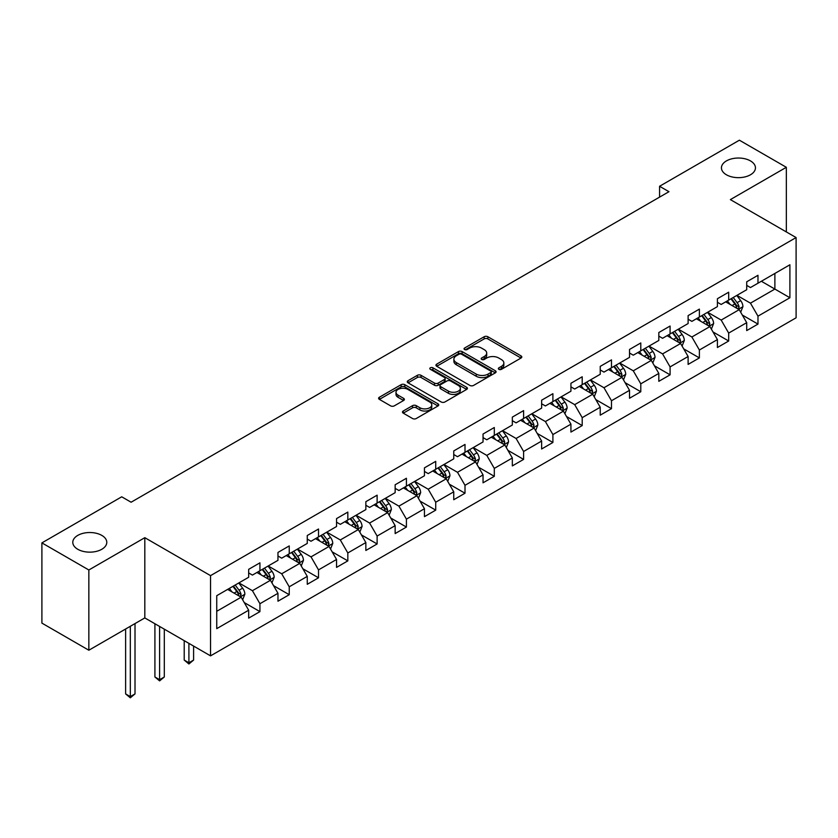 <?xml version="1.0" encoding="UTF-8"?>
<svg xmlns="http://www.w3.org/2000/svg" width="838" height="838" viewBox="0 0 838 838"><rect width="100%" height="100%" fill="white"/><g stroke="black" fill="none" stroke-linecap="round" stroke-linejoin="round"><path stroke-width="1.26" d="M498.872 369.328A1.823 1.058 0 0 0 501.449 369.328L521.037 358.025A2.608 1.508 0 0 0 521.802 356.957A2.608 1.508 0 0 0 521.037 355.888L487.852 336.74A2.608 1.508 0 0 0 484.165 336.74L464.577 348.042A1.823 1.058 0 0 0 464.043 348.786A1.823 1.058 0 0 0 464.577 349.53A1.823 1.058 0 0 0 467.164 349.53L469.699 348.074A8.338 4.819 0 0 1 481.494 348.074L484.259 349.666A8.338 4.819 0 0 1 486.7 353.07A8.338 4.819 0 0 1 484.259 356.475L481.724 357.941A1.823 1.058 0 0 0 481.19 358.685A1.823 1.058 0 0 0 481.724 359.429A1.823 1.058 0 0 0 484.301 359.429L486.836 357.962A8.338 4.819 0 0 1 498.641 357.962L501.407 359.565A8.338 4.819 0 0 1 503.848 362.969A8.338 4.819 0 0 1 501.407 366.374L498.872 367.84A1.823 1.058 0 0 0 498.338 368.584A1.823 1.058 0 0 0 498.872 369.328L498.872 367.84M101.807 535.398A17.001 9.815 0 0 0 83.287 533.272A17.001 9.815 0 0 0 72.791 542.343A17.001 9.815 0 0 0 77.766 549.278A17.001 9.815 0 0 0 96.297 551.404A17.001 9.815 0 0 0 106.782 542.343A17.001 9.815 0 0 0 101.807 535.398M750.46 160.906A17.001 9.815 0 0 0 731.941 158.78A17.001 9.815 0 0 0 721.445 167.841A17.001 9.815 0 0 0 726.431 174.786A17.001 9.815 0 0 0 744.951 176.912A17.001 9.815 0 0 0 755.447 167.841A17.001 9.815 0 0 0 750.46 160.906M403.246 411.018A2.608 1.508 0 0 0 402.481 412.087A2.608 1.508 0 0 0 403.246 413.144L412.547 418.529A2.608 1.508 0 0 0 416.235 418.529L437.991 405.969A2.608 1.508 0 0 0 438.756 404.901A2.608 1.508 0 0 0 437.991 403.832L404.806 384.684A2.608 1.508 0 0 0 401.119 384.684L379.373 397.243A2.608 1.508 0 0 0 378.608 398.301A2.608 1.508 0 0 0 379.373 399.37L390.613 405.854A2.608 1.508 0 0 0 394.3 405.854L403.612 400.48A2.608 1.508 0 0 0 404.377 399.422A2.608 1.508 0 0 0 403.612 398.354L398.04 395.138A6.976 4.022 0 0 1 395.997 392.289A6.976 4.022 0 0 1 400.302 388.57A6.976 4.022 0 0 1 407.897 389.44L429.737 402.051A6.976 4.022 0 0 1 431.78 404.901A6.976 4.022 0 0 1 427.474 408.619A6.976 4.022 0 0 1 419.88 407.75L416.235 405.644A2.608 1.508 0 0 0 412.547 405.644L403.246 411.018L403.246 413.144M144.817 537.682L88.849 569.987L41.9 542.888L41.9 623.116L88.849 650.225L144.817 617.92L210.548 655.861L210.548 575.633L144.817 537.682L144.817 617.92M786.337 231.927L786.337 167.296L730.369 199.612L796.1 237.563L210.548 575.633M786.337 167.296L739.388 140.197L659.569 186.277L659.569 197.119M41.9 542.888L121.72 496.808L131.105 502.224L668.965 191.693L659.569 186.277M469.877 385.428A2.608 1.508 0 0 0 473.564 385.428L495.321 372.868A2.608 1.508 0 0 0 496.086 371.8A2.608 1.508 0 0 0 495.321 370.742L462.136 351.583A2.608 1.508 0 0 0 458.449 351.583L436.703 364.142A2.608 1.508 0 0 0 435.938 365.2A2.608 1.508 0 0 0 436.703 366.269L469.877 385.428M431.067 369.726A1.823 1.058 0 0 1 432.921 369.977L432.921 367.809L466.651 387.292A2.608 1.508 0 0 1 467.415 388.35A2.608 1.508 0 0 1 466.651 389.419L444.905 401.978A2.608 1.508 0 0 1 441.217 401.978L408.033 382.819L408.033 380.693A2.608 1.508 0 0 0 407.268 381.751A2.608 1.508 0 0 0 408.033 382.819M408.033 380.693L417.345 375.319A2.608 1.508 0 0 1 421.032 375.319L434.493 383.081A2.608 1.508 0 0 0 438.169 383.081L444.35 379.52A2.608 1.508 0 0 0 445.114 378.451A2.608 1.508 0 0 0 444.35 377.393L430.344 369.307A1.823 1.058 0 0 1 429.81 368.552A1.823 1.058 0 0 1 430.931 367.578A1.823 1.058 0 0 1 432.921 367.809M210.548 655.861L796.1 317.801L796.1 237.563M244.256 602.574L259.937 611.625L259.937 603.716L277.965 593.304L277.965 601.213L289.236 594.708L289.236 586.799L307.263 576.387L307.263 584.306L318.524 577.801L318.524 569.882L336.551 559.47L336.551 567.389L347.822 560.884L347.822 552.965L365.85 542.563L365.85 550.472L377.121 543.967L377.121 536.058L395.148 525.646L395.148 533.565L406.42 527.06L406.42 519.141L424.447 508.729L424.447 516.648L435.718 510.143L435.718 502.224L453.746 491.822L453.746 499.731L465.006 493.226L465.006 485.307L483.044 474.905L483.044 482.814L494.305 476.309L494.305 468.4L512.332 457.988L512.332 465.907L523.603 459.402L523.603 451.483L541.631 441.071L541.631 448.99L552.902 442.485L552.902 434.566L570.929 424.164L570.929 432.073L582.201 425.568L582.201 417.659L600.228 407.247L600.228 415.166L611.489 408.651L611.489 400.742L629.527 390.33L629.527 398.249L640.787 391.744L640.787 383.825L658.815 373.413L658.815 381.332L670.086 374.827L670.086 366.908L688.113 356.506L688.113 364.415L699.384 357.91L699.384 350.001L717.412 339.589L717.412 347.508L728.683 341.003L728.683 333.084L746.71 322.672L746.71 330.591L757.981 324.086L757.981 316.167L789.899 297.741L789.899 264.777L774.878 273.45L774.878 289.068L789.899 297.741M259.937 611.625L248.666 618.13L248.666 610.221L216.738 628.647L216.738 595.692L248.666 577.256L248.666 569.337L259.937 562.832L259.937 570.751L277.965 560.339L277.965 552.431L289.236 545.926L289.236 553.834L307.263 543.422L307.263 535.513L318.524 529.008L318.524 536.917L336.551 526.515L336.551 518.596L347.822 512.091L347.822 520.01L365.85 509.598L365.85 501.679L377.121 495.174L377.121 503.093L395.148 492.681L395.148 484.773L406.42 478.268L406.42 486.176L424.447 475.775L424.447 467.855L435.718 461.35L435.718 469.27L453.746 458.857L453.746 450.938L465.006 444.433L465.006 452.352L483.044 441.94L483.044 434.021L494.305 427.516L494.305 435.435L512.332 425.023L512.332 417.115L523.603 410.61L523.603 418.518L541.631 408.116L541.631 400.197L552.902 393.692L552.902 401.612L570.929 391.199L570.929 383.28L582.201 376.775L582.201 384.694L600.228 374.282L600.228 366.374L611.489 359.869L611.489 367.777L629.527 357.365L629.527 349.456L640.787 342.952L640.787 350.86L658.815 340.458L658.815 332.539L670.086 326.034L670.086 333.953L688.113 323.541L688.113 315.622L699.384 309.117L699.384 317.036L717.412 306.624L717.412 298.716L728.683 292.211L728.683 300.119L746.71 289.718L746.71 281.798L757.981 275.293L757.981 283.213L789.899 264.777M256.931 572.48L270.454 580.294L252.427 590.696L238.903 582.892M248.666 572.92L252.427 575.088L259.937 570.751M252.427 590.696L259.937 603.716M270.454 580.294L277.965 593.304M286.229 555.573L299.753 563.377L281.715 573.789L268.202 565.975M277.965 556.003L281.715 558.171L289.236 553.834M281.715 573.789L289.236 586.799M299.753 563.377L307.263 576.387M315.517 538.656L329.041 546.46L311.013 556.872L297.49 549.068M307.263 539.085L311.013 541.254L318.524 536.917M311.013 556.872L318.524 569.882M329.041 546.46L336.551 559.47M344.816 521.739L358.339 529.553L340.312 539.955L326.789 532.151M336.551 522.179L340.312 524.347L347.822 520.01M340.312 539.955L347.822 552.965M358.339 529.553L365.85 542.563M374.115 504.832L387.638 512.636L369.61 523.048L356.087 515.234M365.85 505.262L369.61 507.43L377.121 503.093M369.61 523.048L377.121 536.058M387.638 512.636L395.148 525.646M403.413 487.915L416.936 495.719L398.909 506.131L385.386 498.327M395.148 488.345L398.909 490.513L406.42 486.176M398.909 506.131L406.42 519.141M416.936 495.719L424.447 508.729M432.712 470.998L446.235 478.802L428.197 489.214L414.684 481.41M424.447 471.438L428.197 473.606L435.718 469.27M428.197 489.214L435.718 502.224M446.235 478.802L453.746 491.822M462.01 454.081L475.523 461.895L457.496 472.297L443.972 464.493M453.746 454.521L457.496 456.689L465.006 452.352M457.496 472.297L465.006 485.307M475.523 461.895L483.044 474.905M491.298 437.174L504.822 444.978L486.794 455.39L473.271 447.576M483.044 437.604L486.794 439.772L494.305 435.435M486.794 455.39L494.305 468.4M504.822 444.978L512.332 457.988M520.597 420.257L534.12 428.061L516.093 438.473L502.57 430.669M512.332 420.686L516.093 422.855L523.603 418.518M516.093 438.473L523.603 451.483M534.12 428.061L541.631 441.071M549.896 403.34L563.419 411.154L545.391 421.556L531.868 413.752M541.631 403.78L545.391 405.948L552.902 401.612M545.391 421.556L552.902 434.566M563.419 411.154L570.929 424.164M579.194 386.433L592.717 394.237L574.69 404.639L561.167 396.835M570.929 386.863L574.69 389.031L582.201 384.694M574.69 404.639L582.201 417.659M592.717 394.237L600.228 407.247M608.493 369.516L622.005 377.32L603.978 387.732L590.455 379.918M600.228 369.946L603.978 372.114L611.489 367.777M603.978 387.732L611.489 400.742M622.005 377.32L629.527 390.33M637.781 352.599L651.304 360.403L633.277 370.815L619.753 363.011M629.527 353.028L633.277 355.197L640.787 350.86M633.277 370.815L640.787 383.825M651.304 360.403L658.815 373.413M667.079 335.682L680.603 343.496L662.575 353.898L649.052 346.094M658.815 336.122L662.575 338.29L670.086 333.953M662.575 353.898L670.086 366.908M680.603 343.496L688.113 356.506M696.378 318.775L709.901 326.579L691.874 336.991L678.351 329.177M688.113 319.205L691.874 321.373L699.384 317.036M691.874 336.991L699.384 350.001M709.901 326.579L717.412 339.589M725.677 301.858L739.2 309.662L721.172 320.074L707.649 312.27M717.412 302.288L721.172 304.456L728.683 300.119M721.172 320.074L728.683 333.084M739.2 309.662L746.71 322.672M761.354 281.254L774.878 289.068L750.46 303.157L736.948 295.353M746.71 285.381L750.46 287.549L757.981 283.213M750.46 303.157L757.981 316.167M88.849 569.987L88.849 650.225M216.738 611.3L241.155 597.201L227.632 589.397M241.155 597.201L248.666 610.221M742.3 315.036L757.981 324.086M713.002 331.942L728.683 341.003M683.703 348.859L699.384 357.91M654.405 365.777L670.086 374.827M625.106 382.683L640.787 391.744M595.808 399.6L611.489 408.651M566.519 416.517L582.201 425.568M537.221 433.435L552.902 442.485M507.922 450.341L523.603 459.402M478.624 467.258L494.305 476.309M449.325 484.175L465.006 493.226M420.037 501.093L435.718 510.143M390.738 517.999L406.42 527.06M361.44 534.916L377.121 543.967M332.141 551.833L347.822 560.884M302.843 568.74L318.524 577.801M273.555 585.657L289.236 594.708M499.595 369.589L501.407 368.542A8.338 4.819 0 0 0 503.848 365.138L503.848 362.969M486.7 353.07L486.7 355.239A8.338 4.819 0 0 1 484.259 358.643L482.458 359.691M520.995 358.036L487.852 338.908A2.608 1.508 0 0 0 484.165 338.908L465.31 349.792M495.279 372.889L462.136 353.751A2.608 1.508 0 0 0 458.449 353.751L436.734 366.29M490.712 372.543A1.823 1.058 0 0 0 491.246 371.8A1.823 1.058 0 0 0 490.712 371.056L461.581 354.244A1.823 1.058 0 0 0 459.004 354.244L456.333 355.783A8.338 4.819 0 0 0 453.892 359.188A8.338 4.819 0 0 0 456.333 362.592L476.235 374.094A8.338 4.819 0 0 0 488.041 374.094L490.712 372.543L490.712 374.712A1.823 1.058 0 0 0 491.246 373.968L491.246 371.8M453.892 359.188L453.892 361.356A8.338 4.819 0 0 0 456.333 364.76L456.333 362.592M490.712 374.712L488.041 376.262A8.338 4.819 0 0 1 476.235 376.262L456.333 364.76M408.075 382.84L417.345 377.488L417.345 375.319M445.114 378.451L445.114 380.62A2.608 1.508 0 0 1 444.35 381.688L438.169 385.25A2.608 1.508 0 0 1 434.493 385.25L421.032 377.488A2.608 1.508 0 0 0 417.345 377.488M432.921 369.977L466.619 389.44M448.456 391.147A6.976 4.022 0 0 0 456.05 392.016A6.976 4.022 0 0 0 460.355 388.298A6.976 4.022 0 0 0 458.313 385.449L450.614 381.007A2.608 1.508 0 0 0 446.926 381.007L440.757 384.569A2.608 1.508 0 0 0 439.992 385.637A2.608 1.508 0 0 0 440.757 386.706L448.456 391.147L448.456 393.315A6.976 4.022 0 0 0 456.05 394.185A6.976 4.022 0 0 0 460.355 390.466L460.355 388.298M439.992 385.637L439.992 387.805A2.608 1.508 0 0 0 440.757 388.874L440.757 386.706M448.456 393.315L440.757 388.874M431.78 404.901L431.78 407.069A6.976 4.022 0 0 1 427.474 410.788A6.976 4.022 0 0 1 419.88 409.918L416.235 407.813A2.608 1.508 0 0 0 412.547 407.813L403.277 413.165M395.997 392.289L395.997 394.457A6.976 4.022 0 0 0 398.04 397.306L398.04 395.138M403.581 400.501L398.04 397.306M437.96 405.99L404.806 386.852A2.608 1.508 0 0 0 401.119 386.852L379.405 399.391M740.677 312.228L742.918 306.603A7.039 4.064 -120 0 0 740.666 300.612L736.791 295.437M730.034 304.372L727.405 300.863M738.11 309.033L739.116 306.907A7.039 4.064 -120 0 0 737.105 302.675L733.229 297.5M731.459 298.517L735.764 304.257A3.582 2.074 60 0 1 736.413 305.346L739.116 306.907M730.966 298.799L734.842 303.974A7.039 4.064 60 0 1 736.864 308.206M711.389 329.145L713.62 323.52A7.039 4.064 -120 0 0 711.368 317.529L707.492 312.354M700.736 321.289L698.106 317.77M708.812 325.951L709.817 323.824A7.039 4.064 -120 0 0 707.806 319.582L703.93 314.418M702.16 315.434L706.465 321.174A3.582 2.074 60 0 1 707.115 322.263L709.817 323.824M701.678 315.716L705.554 320.891A7.039 4.064 60 0 1 707.565 325.123M682.09 346.063L684.321 340.438A7.039 4.064 -120 0 0 682.08 334.446L678.204 329.271M671.448 338.206L668.808 334.687M679.513 342.868L680.519 340.731A7.039 4.064 -120 0 0 678.508 336.499L674.632 331.324M672.872 332.34L677.167 338.081A3.582 2.074 60 0 1 677.816 339.17L680.519 340.731M672.38 332.623L676.256 337.798A7.039 4.064 60 0 1 678.267 342.04M652.792 362.98L655.023 357.344A7.039 4.064 -120 0 0 652.781 351.352L648.905 346.178M642.149 355.113L639.509 351.604M650.215 359.774L651.22 357.648A7.039 4.064 -120 0 0 649.209 353.416L645.333 348.241M643.574 349.257L647.868 354.998A3.582 2.074 60 0 1 648.518 356.087L651.22 357.648M643.081 349.54L646.957 354.715A7.039 4.064 60 0 1 648.968 358.947M623.493 379.886L625.724 374.261A7.039 4.064 -120 0 0 623.482 368.27L619.607 363.095M612.85 372.03L610.221 368.521M620.916 376.691L621.932 374.565A7.039 4.064 -120 0 0 619.91 370.333L616.035 365.159M614.275 366.175L618.57 371.915A3.582 2.074 60 0 1 619.23 373.004L621.932 374.565M613.783 366.457L617.658 371.632A7.039 4.064 60 0 1 619.68 375.864M594.194 396.803L596.436 391.178A7.039 4.064 -120 0 0 594.184 385.187L590.308 380.012M583.552 388.947L580.923 385.428M591.628 393.609L592.634 391.482A7.039 4.064 -120 0 0 590.622 387.24L586.736 382.065M584.976 383.092L589.282 388.832A3.582 2.074 60 0 1 589.931 389.921L592.634 391.482M584.484 383.375L588.36 388.549A7.039 4.064 60 0 1 590.381 392.781M564.896 413.721L567.137 408.096A7.039 4.064 -120 0 0 564.885 402.093L561.01 396.919M554.253 405.864L551.624 402.345M562.329 410.515L563.335 408.389A7.039 4.064 -120 0 0 561.324 404.157L557.448 398.982M555.678 399.998L559.983 405.739A3.582 2.074 60 0 1 560.632 406.828L563.335 408.389M555.196 400.281L559.072 405.456A7.039 4.064 60 0 1 561.083 409.688M535.608 430.638L537.839 425.002A7.039 4.064 -120 0 0 535.597 419.01L531.711 413.836M524.955 422.771L522.325 419.262M533.031 427.432L534.036 425.306A7.039 4.064 -120 0 0 532.025 421.074L528.149 415.899M526.39 416.915L530.684 422.656A3.582 2.074 60 0 1 531.334 423.745L534.036 425.306M525.897 417.198L529.773 422.373A7.039 4.064 60 0 1 531.784 426.605M506.309 447.544L508.54 441.919A7.039 4.064 -120 0 0 506.299 435.928L502.423 430.753M495.667 439.688L493.027 436.169M503.732 444.35L504.738 442.223A7.039 4.064 -120 0 0 502.727 437.991L498.851 432.817M497.091 433.833L501.386 439.573A3.582 2.074 60 0 1 502.035 440.662L504.738 442.223M496.599 434.115L500.475 439.29A7.039 4.064 60 0 1 502.486 443.522M477.011 464.462L479.242 458.836A7.039 4.064 -120 0 0 477 452.845L473.124 447.67M466.368 456.605L463.728 453.086M474.434 461.267L475.45 459.13A7.039 4.064 -120 0 0 473.428 454.898L469.552 449.723M467.793 450.75L472.087 456.49A3.582 2.074 60 0 1 472.747 457.569L475.45 459.13M467.3 451.033L471.176 456.207A7.039 4.064 60 0 1 473.187 460.439M447.712 481.379L449.943 475.743A7.039 4.064 -120 0 0 447.702 469.751L443.826 464.577M437.069 473.512L434.44 470.003M445.146 478.173L446.151 476.047A7.039 4.064 -120 0 0 444.13 471.815L440.254 466.64M438.494 467.656L442.799 473.397A3.582 2.074 60 0 1 443.449 474.486L446.151 476.047M438.002 467.939L441.877 473.114A7.039 4.064 60 0 1 443.899 477.346M418.413 498.285L420.655 492.66A7.039 4.064 -120 0 0 418.403 486.669L414.527 481.494M407.771 490.429L405.142 486.92M415.847 495.09L416.853 492.964A7.039 4.064 -120 0 0 414.841 488.732L410.966 483.557M409.195 484.574L413.501 490.314A3.582 2.074 60 0 1 414.15 491.403L416.853 492.964M408.703 484.856L412.589 490.031A7.039 4.064 60 0 1 414.601 494.263M389.125 515.202L391.356 509.577A7.039 4.064 -120 0 0 389.104 503.586L385.229 498.411M378.472 507.346L375.843 503.827M386.548 512.008L387.554 509.881A7.039 4.064 -120 0 0 385.543 505.639L381.667 500.475M379.897 501.491L384.202 507.231A3.582 2.074 60 0 1 384.851 508.32L387.554 509.881M379.415 501.773L383.291 506.948A7.039 4.064 60 0 1 385.302 511.18M359.827 532.12L362.058 526.494A7.039 4.064 -120 0 0 359.816 520.503L355.941 515.328M349.184 524.263L346.544 520.744M357.25 528.925L358.255 526.788A7.039 4.064 -120 0 0 356.244 522.556L352.369 517.381M350.609 518.397L354.903 524.138A3.582 2.074 60 0 1 355.553 525.227L358.255 526.788M350.116 518.68L353.992 523.855A7.039 4.064 60 0 1 356.003 528.097M330.528 549.037L332.759 543.401A7.039 4.064 -120 0 0 330.518 537.409L326.642 532.235M319.886 541.17L317.246 537.661M327.951 545.831L328.967 543.705A7.039 4.064 -120 0 0 326.946 539.473L323.07 534.298M321.31 535.314L325.605 541.055A3.582 2.074 60 0 1 326.265 542.144L328.967 543.705M320.818 535.597L324.694 540.772A7.039 4.064 60 0 1 326.705 545.004M301.23 565.943L303.461 560.318A7.039 4.064 -120 0 0 301.219 554.327L297.343 549.152M290.587 558.087L287.958 554.578M298.663 562.748L299.669 560.622A7.039 4.064 -120 0 0 297.647 556.39L293.771 551.215M292.012 552.232L296.317 557.972A3.582 2.074 60 0 1 296.966 559.061L299.669 560.622M291.519 552.514L295.395 557.689A7.039 4.064 60 0 1 297.417 561.921M188.906 643.375L188.906 662.785L193.599 660.072L193.599 646.088M193.599 660.072L188.906 663.979L184.213 660.072L184.213 640.661M184.213 660.072L188.906 662.785L188.906 663.979M271.931 582.86L274.173 577.235A7.039 4.064 -120 0 0 271.921 571.244L268.045 566.069M261.288 575.004L258.659 571.485M269.365 579.666L270.37 577.529A7.039 4.064 -120 0 0 268.359 573.297L264.483 568.122M262.713 569.149L267.018 574.889A3.582 2.074 60 0 1 267.668 575.978L270.37 577.529M262.221 569.431L266.096 574.606A7.039 4.064 60 0 1 268.118 578.838M159.608 626.457L159.608 679.702L164.311 676.989L164.311 629.17M164.311 676.989L159.608 680.885L154.915 676.989L154.915 623.744M154.915 676.989L159.608 679.702L159.608 680.885M242.643 599.778L244.874 594.152A7.039 4.064 -120 0 0 242.622 588.15L238.746 582.976M231.99 591.921L229.361 588.402M240.066 596.572L241.072 594.446A7.039 4.064 -120 0 0 239.06 590.214L235.185 585.039M233.414 586.055L237.72 591.796A3.582 2.074 60 0 1 238.369 592.885L241.072 594.446M232.933 586.338L236.808 591.513A7.039 4.064 60 0 1 238.82 595.745M130.319 626.29L130.319 696.608L135.012 693.906L135.012 623.577M135.012 693.906L130.319 697.803L125.616 693.906L125.616 628.992M125.616 693.906L130.319 696.608L130.319 697.803M501.407 368.542L501.407 366.374M481.724 359.429L481.724 357.941M484.259 358.643L484.259 356.475M464.577 349.53L464.577 348.042M484.165 338.908L484.165 336.74M487.852 338.908L487.852 336.74M521.037 358.025L521.037 355.888M436.703 366.269L436.703 364.142M458.449 353.751L458.449 351.583M462.136 353.751L462.136 351.583M495.321 372.868L495.321 370.742M476.235 376.262L476.235 374.094M488.041 376.262L488.041 374.094M421.032 377.488L421.032 375.319M434.493 385.25L434.493 383.081M438.169 385.25L438.169 383.081M444.35 381.688L444.35 379.52M466.651 389.419L466.651 387.292M412.547 407.813L412.547 405.644M416.235 407.813L416.235 405.644M419.88 409.918L419.88 407.75M403.612 400.48L403.612 398.354M379.373 399.37L379.373 397.243M401.119 386.852L401.119 384.684M404.806 386.852L404.806 384.684M437.991 405.969L437.991 403.832M738.498 309.264L742.866 306.739M737.105 302.675L740.666 300.612M732.098 305.566L734.842 303.974M709.21 326.181L713.567 323.657M707.806 319.582L711.368 317.529M702.799 322.473L705.554 320.891M679.911 343.088L684.279 340.574M678.508 336.499L682.08 334.446M673.501 339.39L676.256 337.798M650.613 360.005L654.981 357.48M649.209 353.416L652.781 351.352M644.202 356.307L646.957 354.715M621.314 376.922L625.682 374.397M619.91 370.333L623.482 368.27M614.903 373.224L617.658 371.632M592.016 393.829L596.384 391.315M590.622 387.24L594.184 385.187M585.615 390.131L588.36 388.549M562.727 410.746L567.085 408.232M561.324 404.157L564.885 402.093M556.317 407.048L559.072 405.456M533.429 427.663L537.797 425.138M532.025 421.074L535.597 419.01M527.018 423.965L529.773 422.373M504.13 444.58L508.498 442.055M502.727 437.991L506.299 435.928M497.72 440.872L500.475 439.29M474.832 461.487L479.2 458.973M473.428 454.898L477 452.845M468.421 457.789L471.176 456.207M445.533 478.404L449.901 475.879M444.13 471.815L447.702 469.751M439.133 474.706L441.877 473.114M416.235 495.321L420.603 492.796M414.841 488.732L418.403 486.669M409.834 491.623L412.589 490.031M386.947 512.238L391.304 509.714M385.543 505.639L389.104 503.586M380.536 508.53L383.291 506.948M357.648 529.145L362.016 526.631M356.244 522.556L359.816 520.503M351.237 525.447L353.992 523.855M328.349 546.062L332.717 543.537M326.946 539.473L330.518 537.409M321.939 542.364L324.694 540.772M299.051 562.979L303.419 560.454M297.647 556.39L301.219 554.327M292.64 559.281L295.395 557.689M269.752 579.886L274.12 577.372M268.359 573.297L271.921 571.244M263.352 576.188L266.096 574.606M240.464 596.803L244.822 594.289M239.06 590.214L242.622 588.15M234.053 593.105L236.808 591.513"/></g></svg>
